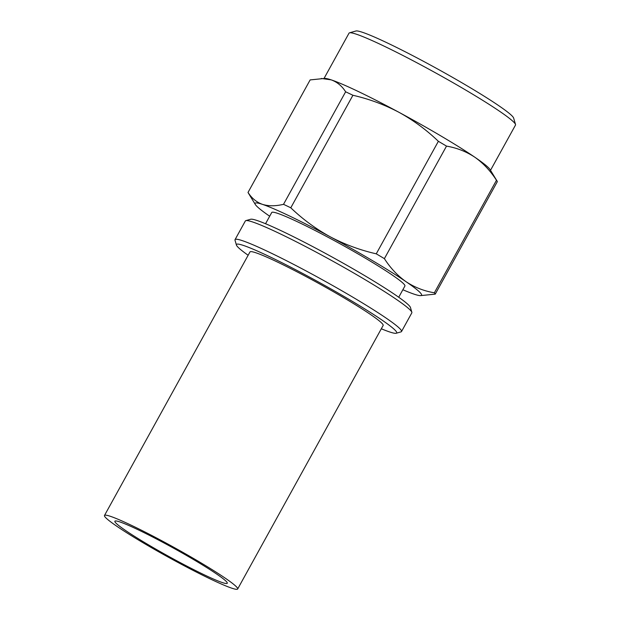 <?xml version="1.0" encoding="UTF-8"?>
<svg xmlns="http://www.w3.org/2000/svg" width="620" height="620" viewBox="0 0 620 620"><rect width="100%" height="100%" fill="white"/><g stroke="black" fill="none" stroke-linecap="round" stroke-linejoin="round"><path stroke-width="0.93" d="M265.546 223.735L271.731 212.521A76.059 5.657 28.9 0 1 365.87 258.494A76.059 5.657 28.9 0 1 404.907 286.037L398.722 297.251M245.838 220.635L250.658 219.255A91.512 6.804 28.9 0 1 363.444 274.892A91.512 6.804 28.9 0 1 410.44 307.458L411.843 312.271A95.077 7.068 -151.1 0 0 363.018 278.442A95.077 7.068 -151.1 0 0 245.838 220.635A95.077 7.068 -151.1 0 0 245.35 220.968L235.042 239.646A95.077 7.068 28.9 0 1 352.71 297.112A95.077 7.068 28.9 0 1 401.512 331.537A95.077 7.068 28.9 0 1 401.024 331.871L396.203 333.25A91.512 6.804 -151.1 0 0 349.696 299.793A91.512 6.804 -151.1 0 0 236.422 245.047A91.512 6.804 -151.1 0 0 248.14 255.254M236.422 245.047L235.019 240.235A95.077 7.068 28.9 0 1 235.042 239.646M435.232 294.136A106.958 7.952 28.9 0 0 434.357 292.795C424.057 291.059 414.625 287.362 406.069 281.713C397.668 275.776 390.445 268.088 384.392 258.649A106.958 7.952 28.9 0 0 376.255 253.828C360.142 250.147 344.798 244.474 330.212 236.801C315.789 228.85 302.645 219.178 290.788 207.801A106.958 7.952 28.9 0 0 283.518 204.321C275.582 206.228 268.569 206.243 262.469 204.368C256.525 202.213 251.712 198.23 248.023 192.44L310.147 79.91L324.958 78.407A95.077 7.068 28.9 0 1 331.196 79.864A95.077 7.068 28.9 0 1 398.947 112.298A95.077 7.068 28.9 0 1 441.486 136.292A95.077 7.068 28.9 0 1 474.804 157.201C483.205 163.145 490.428 170.833 496.481 180.273A106.958 7.952 -151.1 0 1 497.101 181.118A106.958 7.952 -151.1 0 1 497.349 181.606L435.232 294.136L420.414 295.639A95.077 7.068 28.9 0 1 414.175 294.182A95.077 7.068 28.9 0 1 402.861 289.749M490.505 170.314L515.491 125.07A95.077 7.068 -151.1 0 0 515.514 124.473A95.077 7.068 -151.1 0 0 466.689 90.644A95.077 7.068 -151.1 0 0 349.51 32.837A95.077 7.068 -151.1 0 0 349.021 33.17L324.043 78.422M497.101 181.118L490.032 169.531A95.077 7.068 28.9 0 0 474.804 157.201C466.24 151.551 456.808 147.855 446.509 146.119A106.958 7.952 -151.1 0 0 442.486 143.724A106.958 7.952 -151.1 0 0 438.371 141.298C426.514 129.921 413.37 120.249 398.947 112.298C384.361 104.625 369.016 98.952 352.912 95.271A106.958 7.952 -151.1 0 0 345.635 91.791C341.953 85.994 337.14 82.018 331.196 79.864L321.307 78.469M349.51 32.837L355.934 31A90.319 6.719 28.9 0 1 467.255 85.916A90.319 6.719 28.9 0 1 513.639 118.056L515.514 124.473M269.685 216.233A95.077 7.068 28.9 0 1 255.339 204.515A95.077 7.068 28.9 0 1 262.469 204.368A95.077 7.068 28.9 0 1 330.212 236.801A95.077 7.068 28.9 0 1 406.069 281.713A95.077 7.068 28.9 0 1 420.414 295.639M255.339 204.515L248.279 192.929A106.958 7.952 28.9 0 1 248.023 192.44M283.518 204.321L345.635 91.791M376.255 253.828L438.371 141.298M352.912 95.271L290.788 207.801M434.357 292.795L496.481 180.273M446.509 146.119L384.392 258.649M381.315 328.771A91.512 6.804 -151.1 0 0 396.203 333.25M401.512 331.537L411.82 312.86A95.077 7.068 -151.1 0 0 411.843 312.271M201.229 573.361A64.178 4.774 -151.1 0 0 227.261 583.257A64.178 4.774 -151.1 0 0 199.16 562.913A64.178 4.774 -151.1 0 0 140.926 531.123A64.178 4.774 -151.1 0 0 114.894 521.226A64.178 4.774 -151.1 0 0 142.995 541.57A64.178 4.774 -151.1 0 0 201.229 573.361M135.338 527.209A76.059 5.657 -151.1 0 0 104.486 515.484A76.059 5.657 -151.1 0 0 137.795 539.594A76.059 5.657 -151.1 0 0 206.809 577.274A76.059 5.657 -151.1 0 0 237.662 589A76.059 5.657 -151.1 0 0 204.36 564.89A76.059 5.657 -151.1 0 0 135.338 527.209M237.662 589L383.144 325.461A76.059 5.657 -151.1 0 0 349.843 301.351A76.059 5.657 -151.1 0 0 280.821 263.671A76.059 5.657 -151.1 0 0 249.969 251.945L104.486 515.484"/></g></svg>
